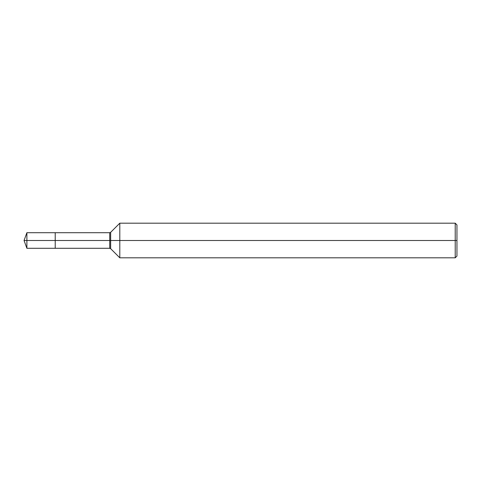 <?xml version="1.0" encoding="UTF-8"?>
<svg xmlns="http://www.w3.org/2000/svg" width="481" height="481" viewBox="0 0 481 481"><rect width="100%" height="100%" fill="white"/><g stroke="black" fill="none" stroke-linecap="round" stroke-linejoin="round"><path stroke-width="0.36" stroke-dasharray="2.4 1.8" d="M119.799 223.184L119.799 257.816M455.218 223.184L455.218 257.816M456.95 224.916L456.95 240.5L55.219 240.5L55.219 232.708L55.219 248.292L55.219 240.5L24.05 240.5L456.95 240.5L456.95 256.084M26.888 232.708L26.888 248.292M55.219 232.708L55.219 248.292M110.654 232.329L110.654 248.671M109.734 232.708L109.734 248.292"/><path stroke-width="0.72" d="M119.799 257.816L119.799 223.184L455.218 223.184L455.218 257.816L119.799 257.816L110.654 248.671L110.654 232.329L119.799 223.184M109.734 232.708L109.734 248.292L55.219 248.292L55.219 232.708L26.888 232.708L55.219 232.708L55.219 248.292L55.219 232.708L109.734 232.708L110.654 232.329M455.218 257.816L456.95 256.084L456.95 224.916L455.218 223.184M55.219 240.5L24.05 240.5L26.888 248.292L55.219 248.292L26.888 248.292L26.888 232.708L26.888 248.292L24.05 240.5L26.888 232.708L24.05 240.5L456.95 240.5M109.734 248.292L110.654 248.671"/></g></svg>
